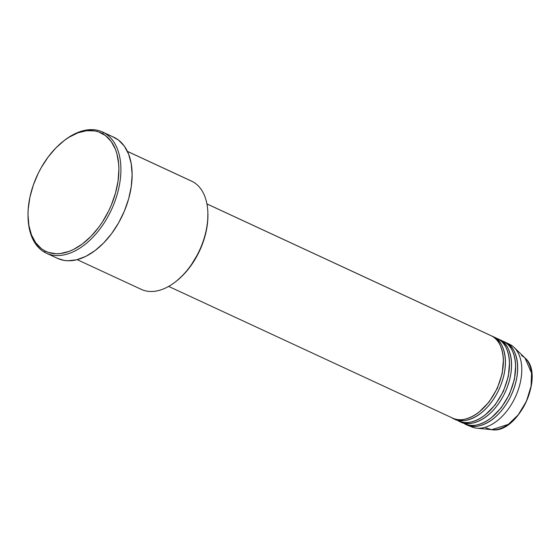 <?xml version="1.0" encoding="UTF-8"?>
<svg xmlns="http://www.w3.org/2000/svg" width="560" height="560" viewBox="0 0 560 560"><rect width="100%" height="100%" fill="white"/><g stroke="black" fill="none" stroke-linecap="round" stroke-linejoin="round"><path stroke-width="0.84" d="M451.787 417.676C458.143 423.15 481.131 420 496.272 389.963C510.734 359.569 499.744 338.233 491.778 336.042A45.472 27.748 -65.1 0 0 490.91 335.608L206.92 203.903M503.384 360.045L502.215 373.541L497.273 388.451L489.083 402.01L479.36 411.845L489.083 402.01L497.273 388.451L502.215 373.541L503.384 360.045M491.918 336.112A45.472 27.748 114.9 0 1 492.954 336.553A45.472 27.748 114.9 0 1 493.822 336.987C501.788 339.178 512.778 360.521 498.309 390.915C483.175 420.945 460.187 424.102 453.824 418.628A45.472 27.748 114.9 0 1 453.691 418.551M457.912 420.518C464.275 425.992 487.263 422.842 502.397 392.805C516.866 362.411 505.876 341.075 497.91 338.884A45.472 27.748 -65.1 0 0 497.042 338.45L492.954 336.553M509.509 362.887L508.34 376.383L503.405 391.293L495.215 404.852L485.492 414.687L495.215 404.852L503.405 391.293L508.34 376.383L509.509 362.887M498.05 338.954A45.472 27.748 114.9 0 1 499.086 339.395A45.472 27.748 114.9 0 1 499.954 339.829C507.92 342.02 518.91 363.363 504.441 393.757C489.307 423.787 466.312 426.944 459.956 421.47A45.472 27.748 114.9 0 1 459.816 421.393M464.044 423.36C470.4 428.834 493.388 425.684 508.529 395.647C522.991 365.253 512.001 343.917 504.035 341.726A45.472 27.748 -65.1 0 0 503.167 341.292L499.086 339.395M515.641 365.729L514.472 379.225L509.53 394.135L501.34 407.694L491.617 417.529L501.34 407.694L509.53 394.135L514.472 379.225L515.641 365.729M508.41 343.749A45.472 27.748 114.9 0 1 510.167 344.568L504.175 341.796A45.472 27.748 114.9 0 1 505.211 342.237A45.472 27.748 114.9 0 1 506.079 342.671C514.045 344.862 525.035 366.205 510.566 396.599C495.432 426.629 472.444 429.786 466.081 424.312A45.472 27.748 114.9 0 1 465.948 424.235M190.33 180.593A59.682 36.414 114.9 0 1 192.64 181.657A59.682 36.414 -65.1 0 0 191.499 181.09L127.407 151.368M28.042 217.042L28.077 218.057A66.787 40.747 -65.1 0 0 45.094 252.56L44.702 250.81A65.366 39.886 114.9 0 1 28.042 217.042A65.366 39.886 114.9 0 1 63.126 141.379A65.366 39.886 114.9 0 1 102.193 133.455L103.838 132.65A66.787 40.747 -65.1 0 0 63.924 140.749L63.126 141.379M493.822 336.987L497.91 338.884L493.822 336.987A45.472 27.748 114.9 0 1 498.659 390.194A45.472 27.748 114.9 0 1 454.692 419.062A45.472 27.748 114.9 0 1 453.824 418.628L455.581 419.44L453.824 418.628M206.927 203.938L491.778 336.042L206.927 203.938M127.428 151.417L192.64 181.657L127.428 151.417M46.368 253.197L57.603 258.405A66.787 40.747 -65.1 0 0 122.178 216.013A66.787 40.747 -65.1 0 0 115.073 137.865L103.838 132.65L115.073 137.865A66.787 40.747 -65.1 0 0 113.799 137.228L102.564 132.013A66.787 40.747 114.9 0 1 103.838 132.65A66.787 40.747 114.9 0 1 110.943 210.805A66.787 40.747 114.9 0 1 46.368 253.197A66.787 40.747 114.9 0 1 45.094 252.56A66.787 40.747 114.9 0 1 28.056 217.546M63.525 141.071A66.787 40.747 114.9 0 1 102.564 132.013M466.081 424.312L467.838 425.124L466.081 424.312A45.472 27.748 114.9 0 0 466.949 424.746A45.472 27.748 114.9 0 0 510.916 395.878A45.472 27.748 114.9 0 0 506.079 342.671L510.167 344.568A45.472 27.748 -65.1 0 0 509.299 344.134L505.211 342.237M499.954 339.829L504.035 341.726L499.954 339.829A45.472 27.748 114.9 0 1 504.784 393.036A45.472 27.748 114.9 0 1 460.824 421.904A45.472 27.748 114.9 0 1 459.956 421.47L461.713 422.282L459.956 421.47M460.824 421.904L464.905 423.794A45.472 27.748 -65.1 0 0 508.872 394.933A45.472 27.748 -65.1 0 0 504.035 341.726L501.06 340.48M466.949 424.746L471.037 426.636A45.472 27.748 -65.1 0 0 514.997 397.775A45.472 27.748 -65.1 0 0 510.167 344.568A45.472 27.748 114.9 0 1 514.08 347.431A45.472 27.748 114.9 0 1 515.34 397.061A45.472 27.748 114.9 0 1 476.644 428.155A45.472 27.748 114.9 0 1 470.169 426.202M476.644 428.155L491.687 429.688A40.425 24.668 -65.1 0 0 526.085 402.045A40.425 24.668 -65.1 0 0 524.965 357.924L531.559 373.079L531.076 386.162L526.47 401.198L518.196 414.883L508.333 424.368L491.687 429.688L485.933 427.952M44.702 250.81L48.286 252.378L56.154 253.75L60.361 253.554L69.104 251.391L73.556 249.445L82.418 243.922L90.937 236.404L98.784 227.192L102.361 222.054L108.647 210.973L111.293 205.128L115.479 193.123L118.041 181.083L118.895 169.47L118.664 163.961L116.907 153.811L115.395 149.261L111.174 141.449L105.504 135.583L98.602 131.887L94.773 130.907L86.534 130.711L77.791 132.874L68.88 137.319L64.47 140.343L55.951 147.854L48.104 157.073L41.237 167.636L38.248 173.292L33.313 185.101L29.925 197.183L28.21 209.069L28 214.795L28.896 225.54L31.5 235.004L35.721 242.816L41.391 248.682L44.702 250.81L45.094 252.56A66.787 40.747 -65.1 0 0 110.432 211.855A66.787 40.747 -65.1 0 0 103.838 132.65L102.193 133.455A65.366 39.886 114.9 0 1 108.647 210.973A65.366 39.886 114.9 0 1 44.702 250.81M112.497 136.668L118.461 140.035L124.25 146.034L128.562 154.014L131.222 163.681L132.139 174.657L131.264 186.529L128.646 198.835L124.376 211.092L118.615 222.845L111.594 233.639L103.579 243.054L94.871 250.733L85.813 256.375L76.755 259.763L68.04 260.778L63.91 260.372L57.568 258.384M77.189 259.658L141.281 289.38A59.682 36.414 -65.1 0 0 198.982 251.496A59.682 36.414 -65.1 0 0 192.64 181.657A59.682 36.414 114.9 0 1 207.851 212.492A59.682 36.414 114.9 0 1 175.812 281.575A59.682 36.414 114.9 0 1 140.147 288.813M207.879 213.451L207.732 220.612L206.206 231.21L203.182 241.976L198.786 252.497L190.001 266.959L183.001 275.17L176.575 280.973M168.658 286.412L452.648 418.11A45.472 27.748 -65.1 0 0 496.615 389.249A45.472 27.748 -65.1 0 0 491.778 336.042M454.692 419.062L458.78 420.952A45.472 27.748 -65.1 0 0 502.74 392.091A45.472 27.748 -65.1 0 0 497.91 338.884L494.935 337.638M175.812 281.575L176.61 280.945A58.261 35.546 -65.1 0 0 207.886 213.507A58.261 35.546 -65.1 0 0 207.865 213.003M497.273 340.62L498.302 340.627M502.733 342.685L503.594 343.056M521.486 355.376L524.965 357.924C545.629 375.018 518.084 434.42 491.687 429.688M498.26 340.606L498.708 340.858M461.699 420.672L460.397 420.14M504.385 343.448L504.84 343.7M467.824 423.514L466.529 422.982M514.08 347.431L524.965 357.924M207.851 212.492L207.886 213.507M499.499 341.796L498.043 341.621M461.846 419.671L462.924 420.665"/></g></svg>
